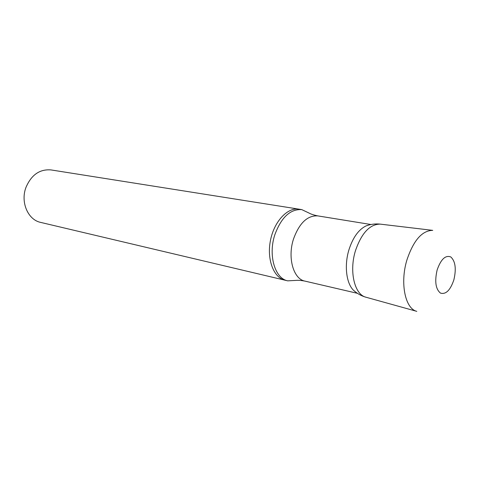 <?xml version="1.0" encoding="UTF-8"?>
<svg xmlns="http://www.w3.org/2000/svg" width="482" height="482" viewBox="0 0 482 482"><rect width="100%" height="100%" fill="white"/><g stroke="black" fill="none" stroke-linecap="round" stroke-linejoin="round"><path stroke-width="0.72" d="M304.919 281.108C293.466 279.084 287.35 257.864 293.454 239.162C299.286 223.082 307.389 215.327 317.777 215.888C313.927 215.099 311.035 214.165 309.089 213.08L301.762 209.61C290.2 208.977 281.205 217.418 274.776 234.927C268.052 255.34 274.969 278.53 287.718 280.843L295.821 280.41C298.027 280.144 301.057 280.379 304.919 281.108L357.409 293.315M287.718 280.843L40.657 222.401C28.058 219.9 20.352 202.35 25.895 187.582C31.27 174.906 39.638 169.019 51.002 169.923L298.973 209.164C287.561 207.14 274.125 221.443 270.456 240.44C266.642 259.4 273.643 277.734 284.97 280.193C273.643 277.734 266.642 259.4 270.456 240.44C274.125 221.443 287.561 207.14 298.973 209.164L301.762 209.61M369.14 224.931L366.025 225.919C358.59 229.583 352.896 237.53 348.95 249.76C344.166 265.227 346.233 283.048 353.366 290.14L355.873 292.237M353.366 290.14C357.084 293.538 361.253 295.894 365.874 297.201C354.511 294.586 348.98 271.33 355.475 250.658C361.584 232.999 369.851 224.16 380.274 224.13C369.851 224.16 361.584 232.999 355.475 250.658C348.98 271.33 354.511 294.586 365.874 297.201L366.145 297.274M453.887 279.777C456.43 268.775 455.388 261.16 450.772 256.936C445.416 254.93 440.867 259.286 437.126 270.01C434.535 281.44 435.65 289.14 440.482 293.104C445.886 294.677 450.357 290.236 453.887 279.777M366.025 225.919C370.754 224.184 375.502 223.588 380.274 224.13L432.752 230.366C422.093 230.492 413.472 240.391 406.886 260.063C399.861 283.097 405.199 308.751 416.791 311.348L365.874 297.201M317.777 215.888L370.971 224.516"/></g></svg>
